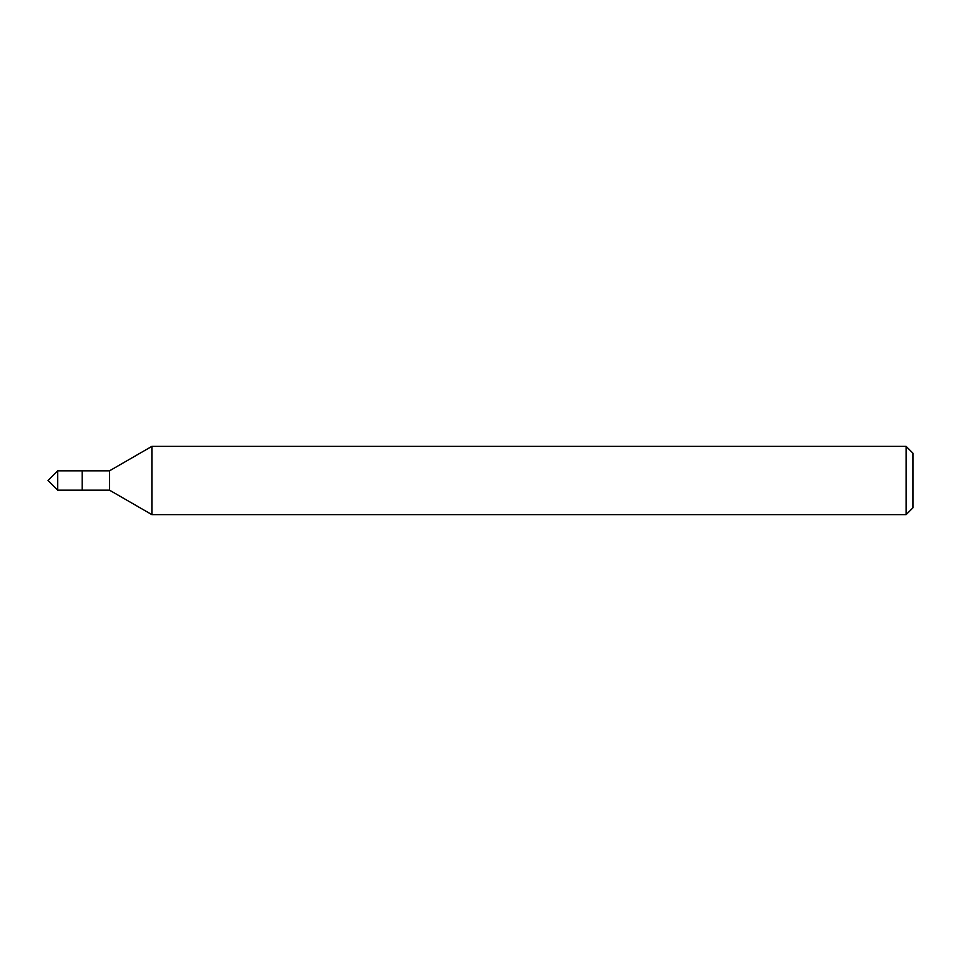 <?xml version="1.0" encoding="UTF-8"?>
<svg xmlns="http://www.w3.org/2000/svg" width="961" height="961" viewBox="0 0 961 961"><rect width="100%" height="100%" fill="white"/><g stroke="black" fill="none" stroke-linecap="round" stroke-linejoin="round"><path stroke-width="1.44" d="M906.127 514.64L912.95 507.816L912.95 453.184L906.127 446.36L151.886 446.36L151.886 514.64L906.127 514.64L906.127 446.36M151.886 514.64L109.506 490.17L109.506 470.83L151.886 446.36M109.506 470.83L57.72 470.83L57.72 490.17L82.19 490.17L82.19 470.83L82.19 490.17L109.506 490.17M57.72 490.17L48.05 480.5L57.72 470.83"/></g></svg>
